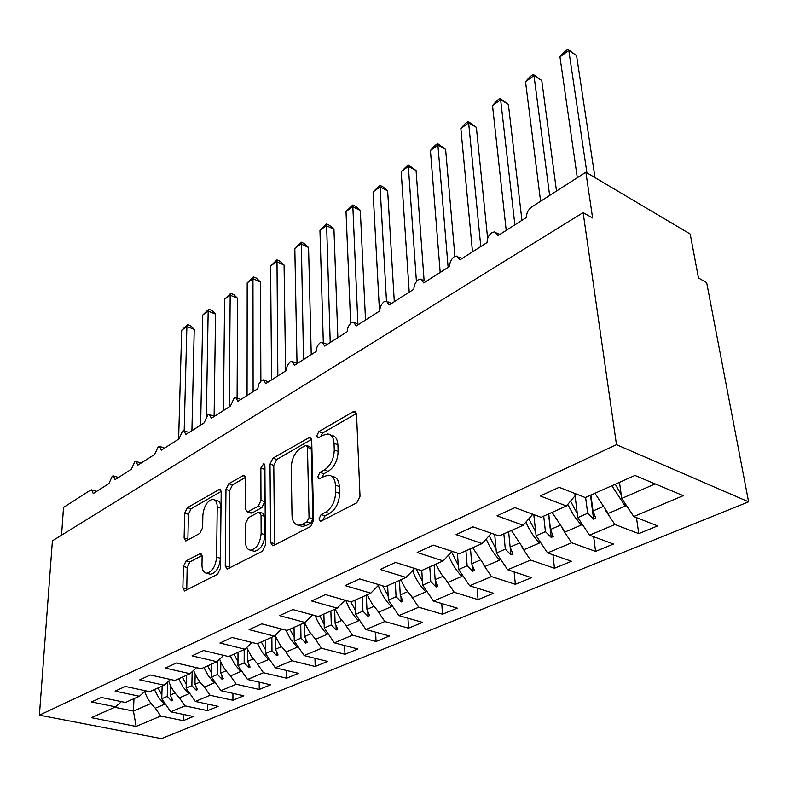 <?xml version="1.0" encoding="UTF-8"?>
<svg xmlns="http://www.w3.org/2000/svg" width="788" height="788" viewBox="0 0 788 788"><rect width="100%" height="100%" fill="white"/><g stroke="black" fill="none" stroke-linecap="round" stroke-linejoin="round"><path stroke-width="1.18" d="M318.923 518.967L320.421 521.232L321.287 521.026L356.787 502.813L360.017 496.332L356.54 414.301L354.541 411.415L353.054 411.809L318.854 431.588L316.737 435.882L318.066 437.892L323.366 435.153L327.788 434.001C331.581 434.552 333.669 437.675 334.043 443.358L334.26 450.007C333.905 459.01 330.605 465.678 324.37 469.993L319.967 472.406L317.82 476.75L319.229 478.887L324.558 476.257L328.793 475.213C332.802 475.794 335.008 479.104 335.422 485.142L335.649 492.007C335.294 501.286 331.935 508.033 325.592 512.239L321.11 514.564L318.923 518.967M186.116 560.869L183.397 566.464L182.865 587.848L184.53 590.97L217.508 574.294L220.344 568.483L221.192 492.165L219.586 489.338L187.386 507.63L184.717 513.146L184.106 537.997L185.663 540.913L186.598 540.676L199.896 533.328L202.644 527.694L202.861 515.175C203.984 505.906 207.343 500.636 212.937 499.385C215.715 499.809 217.143 502.37 217.232 507.048L216.611 557.175C215.548 566.602 212.199 571.94 206.574 573.191C203.58 572.718 202.043 569.951 201.974 564.888L202.122 556.476L200.457 553.442L186.116 560.869L189.878 561.933L187.16 567.518L186.746 590.074M616.492 444.678L39.4 715.149L161.343 738.632L748.6 501.828L616.492 444.678L583.12 212.622L592.615 218L585.868 172.208L531.782 206.919C528.147 209.677 526.394 213.184 526.512 217.429L497.947 235.632L494.825 231.839L491.84 232.568C488.609 235.267 487.033 238.587 487.122 242.537L459.936 259.853L456.941 256.051L454.203 256.721C451.12 259.311 449.593 262.542 449.623 266.433L423.727 282.931L420.851 279.119L418.339 279.74C415.394 282.222 413.907 285.374 413.887 289.206L389.183 304.946L386.425 301.134L384.13 301.696C381.303 304.089 379.855 307.162 379.796 310.925L356.206 325.966L353.566 322.144L351.448 322.666C348.739 324.971 347.341 327.975 347.232 331.679L324.686 346.05L322.154 342.238L320.204 342.721C317.613 344.937 316.244 347.872 316.106 351.527L294.525 365.277L292.112 361.465L290.309 361.909C287.817 364.046 286.477 366.913 286.31 370.508L265.635 383.687L263.33 379.875L261.665 380.289L258.888 383.933L257.765 388.701L237.946 401.328L235.75 397.536L234.203 397.91L230.401 406.145L211.391 418.261L209.283 414.468L207.845 414.823L204.141 422.88L185.879 434.523L183.87 430.74L182.54 431.066L178.915 438.955L161.363 450.145L159.452 446.372L158.211 446.688L154.675 454.41L137.792 465.166L135.96 461.413L134.807 461.699L131.35 469.274L115.097 479.626L113.354 475.893L112.28 476.159L108.902 483.576L93.25 493.554L91.585 489.841L90.374 490.215L63.532 507.433L61.553 535.17M39.4 715.149L52.412 540.824L583.12 212.622M270.639 542.508L272.599 545.71L273.702 545.454L310.541 526.542L313.644 520.287L311.693 440.098L309.822 437.232L272.914 458.163L270.018 464.073L270.639 542.508L274.519 543.69L274.667 544.951M262.404 551.245L227.072 569.103L225.26 565.942L225.969 489.417L228.747 483.714L243.896 475.292L245.58 478.139L245.521 508.969L247.294 511.954L258.08 506.359L260.986 500.439L260.848 468.082L263.694 463.758L264.906 465.747L265.369 545.227L262.404 551.245M636.438 517.598L638.802 533.634L657.635 525.901L633.769 516.554L683.285 495.662L634.951 475.45L585.317 497.573L559.145 487.319L540.273 495.987L566.434 505.985L541.06 517.292L514.909 507.63L497.041 515.835L523.173 525.261L499.109 535.978L473.007 526.857L456.065 534.638L482.138 543.543L459.296 553.728L433.262 545.099L417.177 552.486L443.161 560.908L421.442 570.591L395.517 562.425L380.22 569.448L406.096 577.427L385.411 586.636L359.614 578.904L345.055 585.592L370.793 593.157L351.084 601.933L325.434 594.595L311.555 600.968L337.146 608.149L318.342 616.531L292.841 609.557L279.602 615.635L305.035 622.461L287.068 630.459L261.744 623.83L249.097 629.642L274.352 636.123L257.174 643.776L232.027 637.472L219.931 643.028L245.009 649.204L228.569 656.532L203.599 650.524L192.036 655.833L216.917 661.723L201.167 668.736L176.394 663.004L165.313 668.096L189.997 673.71L174.897 680.438L150.331 674.971L139.703 679.847L164.19 685.215L149.69 691.677L125.322 686.447L115.127 691.135L139.407 696.257L125.479 702.463L101.327 697.469L91.536 701.96L115.6 706.866L121.411 701.615M183.427 714.43L183.279 720.646L193.385 716.489L170.789 711.82L184.924 705.861L179.172 697.547M162.141 686.121L161.747 698.769L170.789 711.82M207.707 704.108L207.608 710.648L218.118 706.344L195.355 701.458L210.051 695.262L204.151 686.703M186.441 675.296L186.145 688.141L195.355 701.458M232.952 693.361L232.903 700.266L243.837 695.784L220.916 690.682L236.213 684.23L230.145 675.405M211.716 664.038L211.539 677.079L220.916 690.682M259.203 682.162L259.222 689.461L270.599 684.792L247.521 679.463L263.468 672.735L257.213 663.634M238.025 652.306L237.976 665.574L247.521 679.463M286.517 670.48L286.625 678.212L298.475 673.356L275.248 667.761L291.875 660.748L285.433 651.341M265.448 640.092L265.517 653.577L275.248 667.761M314.983 658.275L315.18 666.49L327.532 661.418L304.168 655.567L321.524 648.248L314.865 638.497M294.032 627.356L294.249 641.068L304.168 655.567M344.651 645.52L344.957 654.267L357.851 648.977L334.358 642.831L352.492 635.187L345.607 625.081M323.868 614.069L324.252 628.006L334.358 642.831M375.61 632.183L376.043 641.501L389.508 635.975L365.908 629.523L384.859 621.535L377.728 611.025M355.033 600.18L355.585 614.354L365.908 629.523M407.948 618.196L408.519 628.174L422.604 622.392L398.905 615.605L418.743 607.243L411.336 596.289M387.637 585.651L388.376 600.082L398.905 615.605M441.743 603.529L442.501 614.226L457.237 608.169L433.449 601.037L454.233 592.271L446.52 580.825M421.757 570.453L422.693 585.129L433.449 601.037M477.095 588.114L478.07 599.619L493.515 593.275L469.658 585.77L491.466 576.57L483.399 564.572M457.395 553.097L458.675 569.468L469.658 585.77M514.121 571.891L515.352 584.312L531.545 577.663L507.649 569.744L530.551 560.081L522.099 547.453M494.706 534.441L496.43 553.028L507.649 569.744M552.94 554.791L554.476 568.256L571.487 561.263L547.562 552.91L571.655 542.745L562.73 529.378M533.801 514.603L536.096 535.751L547.562 552.91M593.659 536.726L595.57 551.383L613.458 544.035L589.542 535.2L614.916 524.503L638.802 533.634M575.082 495.76L577.811 517.588L589.542 535.2M619.466 482.354L621.762 498.449L633.769 516.554M585.868 172.208L690.199 234.036L698.464 277.977L706.669 282.626L748.6 501.828M155.157 707.979L160.752 716.056L183.279 720.646M207.608 710.648L184.924 705.861M139.407 696.257L145.435 690.761M232.903 700.266L210.051 695.262M164.19 685.215L170.435 679.453M259.222 689.461L236.213 684.23M189.997 673.71L196.488 667.653M286.625 678.212L263.468 672.735M216.917 661.723L223.664 655.35M315.18 666.49L291.875 660.748M245.009 649.204L252.012 642.486M344.957 654.267L321.524 648.248M274.352 636.123L281.641 629.041M376.043 641.501L352.492 635.187M305.035 622.461L312.609 614.965M408.519 628.174L384.859 621.535M337.146 608.149L345.036 600.2M442.501 614.226L418.743 607.243M370.793 593.157L379.008 584.716M478.07 599.619L454.233 592.271M406.096 577.427L414.646 568.453M515.352 584.312L491.466 576.57M443.161 560.908L452.066 551.324M554.476 568.256L530.551 560.081M482.138 543.543L491.318 533.259M595.57 551.383L571.655 542.745M523.173 525.261L532.127 515.037L532.008 513.943M133.97 698.68L133.458 711.081L136.127 726.438L160.752 716.056M136.127 726.438L91.369 717.661L115.6 706.866M170.484 685.57L170.208 695.075L175.034 692.977M161.747 698.769L167.243 696.375L171.488 700.857L172.7 700.335L170.208 695.075M167.667 682.004L167.243 696.375M195.158 674.075L194.951 684.299L200.014 682.103M186.145 688.141L191.868 685.649L196.202 690.219L197.463 689.667L194.951 684.299M192.154 671.701L191.868 685.649M220.817 662.058L220.709 673.09L226.028 670.775M211.539 677.079L217.488 674.489L221.93 679.148L223.24 678.576L220.709 673.09M217.646 661.034L217.488 674.489M247.531 649.47L247.521 661.408L253.115 658.975M237.976 665.574L244.172 662.875L248.722 667.613L250.082 667.022L247.521 661.408M244.201 649.568L244.172 662.875M275.357 636.271L275.475 649.243L281.365 646.672M265.517 653.577L271.978 650.76L276.637 655.596L278.065 654.986L275.475 649.243M271.87 637.236L271.978 650.76M304.365 622.756L304.641 636.537L310.856 633.838M294.249 641.068L300.996 638.122L305.774 643.057L307.261 642.417L304.641 636.537M300.74 624.372L300.996 638.122M334.664 609.252L335.107 623.278L341.647 620.422M324.252 628.006L331.295 624.933L336.19 629.976L337.747 629.307L335.107 623.278M330.871 610.946L331.295 624.933M366.321 595.147L366.942 609.41L373.847 606.405M355.585 614.354L362.953 611.143L367.976 616.295L369.602 615.586L366.942 609.41M362.362 596.91L362.953 611.143M399.447 580.392L400.255 594.901L407.544 591.729M388.376 600.082L396.078 596.723L401.24 601.973L402.944 601.244L400.255 594.901M395.29 582.243L396.078 596.723M434.129 564.937L435.143 579.712L442.856 576.353M422.693 585.129L430.77 581.613L436.069 586.981L437.852 586.213L435.143 579.712M429.775 566.877L430.77 581.613M470.485 548.734L471.726 563.775L479.902 560.219M458.675 569.468L467.146 565.774L472.593 571.27L474.465 570.463L471.726 563.775M465.925 550.773L467.146 565.774M508.634 531.733L510.141 547.049L518.8 543.287M496.43 553.028L505.325 549.147L510.929 554.772L512.899 553.925L510.141 547.049M503.847 533.87L505.325 549.147M548.734 513.875L550.507 529.477L559.697 525.478M536.096 535.751L545.444 531.683L551.216 537.426L553.284 536.539L550.507 529.477M543.7 516.11L545.444 531.683M574.836 493.465L575.122 495.711L566.434 505.985M590.911 495.081L593 510.969L602.751 506.723M577.811 517.588L587.661 513.293L593.61 519.184L595.787 518.248L593 510.969M585.612 497.435L587.661 513.293M605.45 510.26L614.916 524.503M621.762 498.449L655.163 483.901M114.693 707.269L133.458 711.081L151.01 703.438M590.478 495.268L593.61 519.184M548.537 513.953L551.216 537.426M510.181 547.158L510.929 554.772M472.032 564.513L472.593 571.27M435.656 580.923L436.069 586.981M400.934 596.506L401.24 601.973M367.76 611.311L367.976 616.295M336.043 625.416L336.19 629.976M305.685 638.881L305.774 643.057M276.598 651.735L276.637 655.596M248.722 664.028L248.722 667.613M221.96 675.808L221.93 679.148M196.261 687.106L196.202 690.219M171.567 697.941L171.488 700.857M322.853 520.228L325.03 515.845L329.522 513.53C335.865 509.344 339.214 502.616 339.559 493.347L335.649 492.007M331.62 476.208L332.674 476.573C336.683 477.154 338.909 480.463 339.323 486.491L339.559 493.347M330.615 435.055L331.61 435.419C335.402 435.981 337.5 439.093 337.885 444.767L338.111 451.406C337.766 460.399 334.476 467.048 328.241 471.352L323.829 473.755L321.681 477.824M356.452 413.533L322.656 432.996L320.558 436.759M311.624 439.349L276.686 459.473L273.791 465.373L274.519 543.69M306.877 521.932L309.044 517.578L307.458 447.348L306.148 445.328L300.76 448.126C294.86 452.351 291.678 458.803 291.245 467.491L292.003 515.076C292.309 521.223 294.466 524.601 298.485 525.212L302.277 524.315L306.877 521.932L310.797 523.193L312.954 518.839L309.044 517.578M306.719 445.535L309.95 446.697L311.26 448.727L312.954 518.839M299.873 525.655L302.385 526.453L306.187 525.566L302.277 524.315M310.797 523.193L306.187 525.566M245.531 477.41L232.47 484.935L229.702 490.629L229.219 568.276M250.426 512.949L252.19 512.88L261.892 507.58L264.798 501.67L264.61 469.372L260.848 468.082M264.916 467.619L264.61 469.372M245.472 541.75C245.629 546.862 247.294 549.66 250.456 550.142C256.563 548.852 260.119 543.296 261.133 533.496L261.055 515.175L259.222 512.141L258.1 512.417L248.378 517.706L245.501 523.587L245.472 541.75M252.554 550.773L254.317 551.295C260.434 550.004 263.98 544.469 264.985 534.688L261.133 533.496M259.912 512.358L263.044 513.352L264.876 516.386L264.985 534.688M202.053 555.422L189.878 561.933M208.889 573.841L210.386 574.255C216.03 573.014 219.369 567.695 220.423 558.278L216.611 557.175M214.523 499.887L216.661 500.567C219.438 501.001 220.876 503.552 220.975 508.23L220.423 558.278M221.152 491.446L191.07 508.772L188.411 514.278L187.869 539.977M595.009 177.625L576.56 55.584L568.808 50.462L559.963 56.854L577.299 177.704M559.963 56.854L564.277 51.919L567.803 49.368L568.808 50.462L586.912 172.828M567.803 49.368L576.56 55.584M594.96 493.278L608.218 513.451L625.219 506.142L625.751 504.458M611.843 485.753L625.219 506.142M615.27 484.226L621.23 494.746M556.505 191.051L541.75 80.514L533.998 75.618L525.527 81.745L540.598 201.265M525.527 81.745L529.812 76.86L533.19 74.417L533.998 75.618L549.62 195.473M533.19 74.417L541.75 80.514M552.112 512.367L565.065 532.008L581.199 525.074L581.741 523.488M567.764 504.409L573.792 515.539L581.199 525.074M570.542 501.129L577.338 513.806M521.942 220.335L508.378 104.41L500.636 99.731L492.52 105.602L506.211 230.362M492.52 105.602L496.775 100.775L500.016 98.431L500.636 99.731L514.869 224.846M500.016 98.431L508.378 104.41M511.422 530.501L524.079 549.64L539.416 543.04L539.967 541.543M525.941 522.109C529.398 530.196 533.89 537.17 539.416 543.04M528.817 518.819L535.673 531.92M487.644 238.518L476.366 127.341L468.643 122.859L460.842 128.493L472.495 251.855M460.842 128.493L465.068 123.726L468.18 121.47L468.643 122.859L480.788 246.565M468.18 121.47L476.366 127.341M472.711 547.749L485.093 566.405L499.681 560.13L500.242 558.712M486.226 539.012C489.584 547.207 494.066 554.24 499.681 560.13M489.2 535.722L496.066 549.157M454.912 256.386L445.614 149.356L437.911 145.061L430.425 150.469L440.187 272.441M430.425 150.469L434.621 145.76L437.606 143.603L437.911 145.061L448.136 267.378M437.606 143.603L445.614 149.356M435.853 564.169L441.221 574.009L447.968 582.362L461.866 576.392L462.428 575.043M448.48 555.185C451.711 563.44 456.173 570.512 461.866 576.392M451.534 551.895L458.37 565.567M424.111 280.686L416.074 170.523L408.391 166.396L401.19 171.597L409.208 292.19M401.19 171.597L408.233 164.859L416.428 281.621M408.233 164.859L416.074 170.523M400.718 579.82L405.938 589.444L412.577 597.59L425.835 591.886L426.397 590.606M412.548 570.65C415.66 578.944 420.083 586.026 425.835 591.886M416.202 568.946L422.447 581.219M394.305 301.686L387.657 190.873L380.003 186.914L373.079 191.917L379.471 311.142M373.079 191.917L379.974 185.318L386.484 301.134M379.974 185.318L383.027 186.894L387.657 190.873M367.178 594.773L372.271 604.169L378.792 612.109L391.449 606.671L392.01 605.45M378.289 585.454C381.284 593.768 385.667 600.84 391.449 606.671M382.741 585.839L388.169 596.161M365.524 320.026L360.303 210.465L352.679 206.653L346.011 211.479L350.65 323.336M346.011 211.479L352.778 204.998L357.9 324.045M352.778 204.998L355.812 206.525L360.303 210.465M335.136 609.045L340.101 618.245L346.513 625.997L358.609 620.796L359.17 619.624M345.873 600.446C348.759 608.435 353.014 615.221 358.609 620.796M350.759 601.845L355.437 610.444M337.855 337.658L333.954 229.328L326.37 225.673L319.948 230.313L323.316 342.681M319.948 230.313L326.577 223.959L330.211 342.534M326.577 223.959L329.611 225.427L333.954 229.328M304.483 622.697L309.339 631.71L315.643 639.275L327.217 634.291L327.769 633.168M315.21 615.674C318.017 622.983 322.016 629.188 327.217 634.291M319.692 615.93L324.144 624.096M311.24 354.62L308.561 247.511L301.016 243.994L294.82 248.476L297.017 363.435M294.82 248.476L301.331 242.241L303.528 359.535M301.331 242.241L304.345 243.65L308.561 247.511M275.022 635.473L279.789 644.456L286.083 651.981L297.174 647.214L297.716 646.13M285.847 630.144L290.713 639.442L297.174 647.214M289.866 629.208L294.19 637.167M285.601 370.961L284.074 265.054L276.568 261.665L270.589 265.989L271.584 379.895M270.589 265.989L276.982 259.863L277.849 375.906M276.982 259.863L279.976 261.222L284.074 265.054M246.733 647.549L251.441 656.611L257.765 664.156L268.383 659.595L268.935 658.551M257.577 643.599L262.246 652.306L268.383 659.595M261.301 641.944L265.497 649.696M260.877 380.978L260.434 281.986L252.968 278.716L247.196 282.892L247.068 395.517M247.196 282.892L253.47 276.884L252.968 278.716L253.115 391.666M253.47 276.884L256.455 278.184L260.434 281.986M219.616 659.162C222.147 665.752 225.801 671.307 230.598 675.838L240.793 671.465L241.335 670.46M230.185 655.803L234.745 664.333L240.793 671.465M233.908 654.148L237.986 661.713M237.099 398.038L237.612 298.327L230.185 295.185L224.61 299.213L223.437 410.578M224.61 299.213L230.776 293.313L230.185 295.185L229.269 406.864M230.776 293.313L233.731 294.564L237.612 298.327M193.612 670.342C196.054 676.961 199.699 682.526 204.525 687.057L214.306 682.851L214.848 681.876M203.895 667.515L208.357 675.877L214.306 682.851M207.618 665.86L211.588 673.247M214.109 416.202L215.557 314.126L208.17 311.093L202.782 314.983L200.644 425.106M202.782 314.983L208.84 309.182L208.17 311.093L206.357 416.379M208.84 309.182L211.785 310.403L215.557 314.126M168.642 681.108C171.006 687.747 174.621 693.322 179.467 697.833L188.874 693.785L189.406 692.849M178.649 678.764L183.013 686.969L188.874 693.785M182.373 677.109L186.234 684.329M191.917 430.672L194.232 329.404L186.894 326.468L181.683 330.241L178.63 439.133M181.683 330.241L187.633 324.538L186.894 326.468L184.185 430.8M187.633 324.538L190.558 325.71L194.232 329.404M144.647 691.48C146.932 698.129 150.518 703.694 155.384 708.185L164.426 704.295L164.948 703.389M154.389 689.579L158.664 697.626L164.426 704.295M158.102 687.924L161.865 694.986M329.522 513.53L325.592 512.239M339.323 486.491L335.422 485.142M323.829 473.755L319.967 472.406M328.241 471.352L324.37 469.993M338.111 451.406L334.26 450.007M337.885 444.767L334.043 443.358M322.656 432.996L318.854 431.588M356.343 413.079L353.054 411.809M325.03 515.845L321.11 514.564M273.791 465.373L270.018 464.073M276.686 459.473L272.914 458.163M311.447 438.67L308.492 437.586M311.26 448.727L307.458 447.348M229.101 567.045L225.26 565.942M229.702 490.629L225.969 489.417M232.47 484.935L228.747 483.714M245.275 476.435L242.773 475.597M252.19 512.88L248.387 511.678M261.892 507.58L258.08 506.359M264.798 501.67L260.986 500.439M264.876 516.386L261.055 515.175M201.679 554.299L199.512 553.678M220.975 508.23L217.232 507.048M187.82 539.09L184.106 537.997M188.411 514.278L184.717 513.146M191.07 508.772L187.386 507.63M220.876 490.382L218.532 489.624M186.657 588.872L182.865 587.848M187.16 567.518L183.397 566.464M499.789 234.45L496.893 232.933M461.955 258.562L458.813 256.996M425.914 281.543L422.545 279.937M391.518 303.459L387.972 301.834M358.688 324.38L354.964 322.755M327.296 344.395L323.425 342.77M297.253 363.534L293.264 361.928M268.481 381.875L264.374 380.279M240.901 399.457L236.696 397.891M214.425 416.32L210.15 414.784M189.012 432.523L184.658 431.016M164.574 448.096L160.171 446.619M141.072 463.068L136.619 461.63M118.456 477.489L113.965 476.08M96.658 491.377L92.137 490.008M355.506 411.789L354.541 411.415M310.659 437.537L309.822 437.232M302.385 526.453L298.485 525.212M244.556 475.519L243.896 475.292M251.096 513.155L247.294 511.954M264.187 463.925L263.694 463.758M254.317 551.295L250.456 550.142M201.009 553.6L200.457 553.442M210.386 574.255L206.574 573.191M220.197 489.535L219.586 489.338"/></g></svg>

